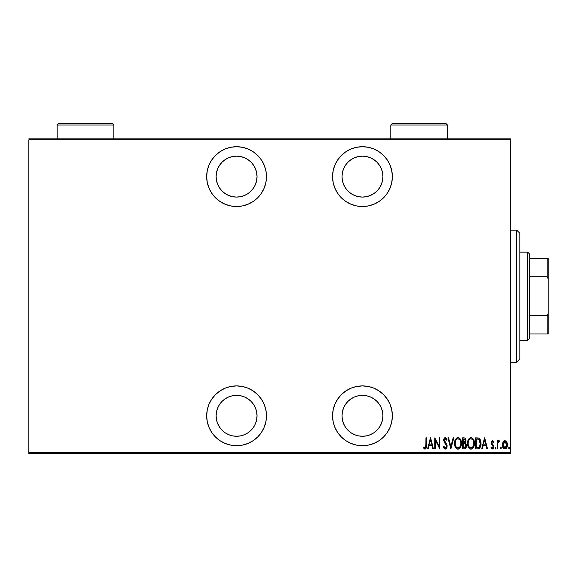 <?xml version="1.0" encoding="UTF-8"?>
<svg xmlns="http://www.w3.org/2000/svg" width="577" height="577" viewBox="0 0 577 577"><rect width="100%" height="100%" fill="white"/><g stroke="black" fill="none" stroke-linecap="round" stroke-linejoin="round"><path stroke-width="0.87" d="M236.57 385.905A29.896 29.896 0 0 1 266.466 415.808A29.896 29.896 0 0 1 236.57 445.704L242.405 445.134L248.009 443.432L253.18 440.669L257.71 436.948L261.431 432.418L264.194 427.247L265.896 421.643L266.466 415.808L265.896 409.973L264.194 404.369L261.431 399.197L257.71 394.668L253.18 390.946L248.009 388.184L242.405 386.482L236.57 385.905L230.735 386.482L225.131 388.184L219.96 390.946L215.43 394.668L211.709 399.197L208.946 404.369L207.244 409.973L206.674 415.808L207.244 421.643L208.946 427.247L211.709 432.418L215.43 436.948L219.96 440.669L225.131 443.432L230.735 445.134L236.57 445.704A29.896 29.896 0 0 1 206.674 415.808A29.896 29.896 0 0 1 236.57 385.905M236.57 146.717A29.896 29.896 0 0 1 266.466 176.612A29.896 29.896 0 0 1 236.57 206.516L242.405 205.939L248.009 204.236L253.18 201.474L257.71 197.76L261.431 193.223L264.194 188.059L265.896 182.447L266.466 176.612L265.896 170.785L264.194 165.173L261.431 160.002L257.71 155.473L253.18 151.751L248.009 148.989L242.405 147.286L236.57 146.717L230.735 147.286L225.131 148.989L219.96 151.751L215.43 155.473L211.709 160.002L208.946 165.173L207.244 170.785L206.674 176.612L207.244 182.447L208.946 188.059L211.709 193.223L215.43 197.76L219.96 201.474L225.131 204.236L230.735 205.939L236.57 206.516A29.896 29.896 0 0 1 206.674 176.612A29.896 29.896 0 0 1 236.57 146.717M362.464 385.905A29.896 29.896 0 0 1 392.36 415.808A29.896 29.896 0 0 1 362.464 445.704L368.292 445.134L373.903 443.432L379.075 440.669L383.604 436.948L387.318 432.418L390.081 427.247L391.783 421.643L392.36 415.808L391.783 409.973L390.081 404.369L387.318 399.197L383.604 394.668L379.075 390.946L373.903 388.184L368.292 386.482L362.464 385.905L356.629 386.482L351.018 388.184L345.847 390.946L341.317 394.668L337.603 399.197L334.84 404.369L333.138 409.973L332.561 415.808L333.138 421.643L334.84 427.247L337.603 432.418L341.317 436.948L345.847 440.669L351.018 443.432L356.629 445.134L362.464 445.704A29.896 29.896 0 0 1 332.561 415.808A29.896 29.896 0 0 1 362.464 385.905M362.464 146.717A29.896 29.896 0 0 1 392.36 176.612A29.896 29.896 0 0 1 362.464 206.516L368.292 205.939L373.903 204.236L379.075 201.474L383.604 197.76L387.318 193.223L390.081 188.059L391.783 182.447L392.36 176.612L391.783 170.785L390.081 165.173L387.318 160.002L383.604 155.473L379.075 151.751L373.903 148.989L368.292 147.286L362.464 146.717L356.629 147.286L351.018 148.989L345.847 151.751L341.317 155.473L337.603 160.002L334.84 165.173L333.138 170.785L332.561 176.612L333.138 182.447L334.84 188.059L337.603 193.223L341.317 197.76L345.847 201.474L351.018 204.236L356.629 205.939L362.464 206.516A29.896 29.896 0 0 1 332.561 176.612A29.896 29.896 0 0 1 362.464 146.717M370.29 195.516L366.453 196.678L362.464 197.074L358.468 196.678L354.631 195.516L351.097 193.627L347.996 191.081L345.45 187.979L343.56 184.445L342.399 180.608L342.002 176.612L342.399 172.624L343.56 168.787L345.45 165.246L347.996 162.151L351.097 159.605L354.631 157.716L358.468 156.547L362.464 156.158A20.455 20.455 0 0 1 382.919 176.612A20.455 20.455 0 0 1 362.464 197.074A20.455 20.455 0 0 1 342.002 176.612A20.455 20.455 0 0 1 362.464 156.158L366.453 156.547L370.29 157.716L373.824 159.605L376.925 162.151L379.471 165.246L381.361 168.787L382.522 172.624L382.919 176.612L382.522 180.608L381.361 184.445L379.471 187.979L376.925 191.081L373.824 193.627L369.417 195.855M362.464 395.353A20.455 20.455 0 0 1 382.919 415.808A20.455 20.455 0 0 1 362.464 436.262A20.455 20.455 0 0 1 342.002 415.808A20.455 20.455 0 0 1 362.464 395.353L366.453 395.743L370.29 396.904L373.824 398.801L376.925 401.34L379.471 404.441L381.361 407.975L382.522 411.819L382.919 415.808L382.522 419.796L381.361 423.633L379.471 427.175L376.925 430.276L373.824 432.815L370.29 434.705L366.453 435.873L362.464 436.262L358.468 435.873L354.631 434.705L351.097 432.815L347.996 430.276L345.45 427.175L343.56 423.633L342.399 419.796L342.002 415.808L342.399 411.819L343.56 407.975L345.45 404.441L347.996 401.34L351.097 398.801L354.631 396.904L358.468 395.743L362.464 395.353M228.744 195.516L225.203 193.627L222.102 191.081L219.563 187.979L217.673 184.445L216.505 180.608L216.115 176.612L216.505 172.624L217.673 168.787L219.563 165.246L222.102 162.151L225.203 159.605L228.744 157.716L232.581 156.547L236.57 156.158A20.455 20.455 0 0 1 257.025 176.612A20.455 20.455 0 0 1 236.57 197.074A20.455 20.455 0 0 1 216.115 176.612A20.455 20.455 0 0 1 236.57 156.158L240.559 156.547L244.396 157.716L247.937 159.605L251.038 162.151L253.577 165.246L255.467 168.787L256.635 172.624L257.025 176.612L256.635 180.608L255.467 184.445L253.577 187.979L251.038 191.081L247.937 193.627L244.396 195.516L240.559 196.678L236.57 197.074L232.581 196.678L228.139 195.257M222.102 430.276L219.563 427.175L217.673 423.633L216.505 419.796L216.115 415.808L216.505 411.819L217.673 407.975L219.563 404.441L222.102 401.34L225.203 398.801L228.744 396.904L232.581 395.743L236.57 395.353A20.455 20.455 0 0 1 257.025 415.808A20.455 20.455 0 0 1 236.57 436.262A20.455 20.455 0 0 1 216.115 415.808A20.455 20.455 0 0 1 236.57 395.353L240.559 395.743L244.396 396.904L247.937 398.801L251.038 401.34L253.577 404.441L255.467 407.975L256.635 411.819L257.025 415.808L256.635 419.796L255.467 423.633L253.577 427.175L251.038 430.276L247.937 432.815L244.396 434.705L240.559 435.873L236.57 436.262L232.581 435.873L228.744 434.705L225.203 432.815L222.102 430.276L219.563 427.175L217.24 422.508M510.385 452.628L28.85 452.628L28.85 139.793L510.385 139.793L510.385 452.628L510.385 138.848L28.85 138.848L510.385 138.848L510.385 139.793L28.85 139.793L28.85 452.628L510.385 452.628L510.385 453.572L510.385 452.628M503.007 441.996L502.365 445.516L503.656 448.524L504.875 448.993L506.094 448.524L507.291 446.18L507.053 442.667L505.178 440.684L503.166 441.737L502.336 444.853C502.214 446.966 503.065 448.351 504.875 448.993C506.693 448.343 507.536 446.966 507.414 444.853L506.743 441.989L504.875 440.662L503.007 441.996M497.67 448.856L497.107 448.856L497.67 448.856L497.843 443.122L499.509 440.936L498.492 440.806L497.67 441.989L497.67 440.806L497.107 440.806L497.107 448.856L497.107 440.806L497.107 448.856L497.67 448.856L497.792 443.388L499.509 440.936L498.954 440.662L497.67 441.989L497.67 440.806L497.107 440.806L497.67 440.806M492.441 440.662L491.431 441.455L491.186 443.093L492.989 445.942L493.104 447.139L492.484 447.968L491.279 447.161L490.897 447.903L492.289 448.993L493.22 448.452L493.717 446.67L493.407 445.264L491.784 443.107L492.102 441.78L493.321 442.501L493.717 441.809L492.441 440.662L491.178 442.775L493.155 446.713L492.275 448.004L491.279 447.161L490.897 447.903L492.289 448.993L493.717 446.67L491.741 442.732L492.419 441.65L493.321 442.501L493.717 441.809L492.325 440.669M477.669 448.856L479.357 448.387L480.381 446.959L481.002 443.929L480.756 441.073L479.04 438.239L475.643 437.835L475.643 448.856L477.669 448.856C480.165 448.17 481.276 446.382 481.009 443.482L479.04 438.239L475.643 437.835L475.643 448.856L475.643 437.835L478.333 437.965M464.528 448.848L462.646 448.856L464.911 448.776L466.223 447.262L466.317 444.521L465.17 442.912L465.805 439.609L464.824 438.022L462.646 437.835L462.646 448.856L462.646 437.835L462.646 448.856L464.398 448.856C465.863 448.43 466.555 447.391 466.461 445.725L465.17 442.912L465.899 440.568C465.992 438.982 465.322 438.073 463.886 437.835L462.646 437.835L463.886 437.835M453.14 437.835L453.753 437.835L450.925 448.856L453.753 437.835L453.14 437.835L450.853 446.728L448.574 437.835L447.961 437.835L450.788 448.856L447.961 437.835L450.788 448.856L453.753 437.835L453.14 437.835L450.853 446.728L448.574 437.835L447.961 437.835L448.574 437.835M435.39 448.856L435.39 440.193L439.768 448.856L439.768 437.835L439.205 437.835L439.205 446.519L434.827 437.835L434.827 448.856L435.39 448.856L434.827 448.856L435.39 448.856L435.39 440.193L439.768 448.856L439.768 437.835L439.205 437.835L439.205 446.519L434.827 437.835L434.827 448.856L434.95 437.835M425.934 445.163L425.523 447.723L424.787 447.961L423.734 447.016L423.388 447.867L424.838 449.13L426.208 448.105L426.497 437.835L425.934 437.835L425.934 445.163L425.011 448.004L423.734 447.016L423.388 447.867L424.968 449.137C426.316 448.365 426.829 447.081 426.497 445.278L426.497 437.835L425.934 437.835L425.84 446.98M428.242 448.856L427.629 448.856L430.449 437.835L427.629 448.856L428.242 448.856L429.144 445.321L431.899 445.321L432.8 448.856L433.414 448.856L430.593 437.835L427.629 448.856L428.242 448.856L429.144 445.321L431.899 445.321L432.8 448.856L433.414 448.856L430.593 437.835L433.414 448.856L432.8 448.856M444.86 449.065L446.454 448.43L447.117 446.158L446.685 444.24L444.29 440.078L445.098 438.693L446.447 440.1L446.973 439.422L445.906 437.763L444.881 437.633L444.045 438.52L443.814 440.987L446.317 445.062L446.483 446.757L445.278 448.004L443.85 446.172L443.302 446.728L443.951 448.25L445.271 449.137L447.117 446.158L444.29 440.078L445.213 438.686L446.447 440.1L446.973 439.422L445.285 437.554L443.727 440.128L444.088 441.802L446.548 446.136L445.278 448.004L443.85 446.172L443.302 446.728L445.271 449.137L446.454 448.43M454.64 442.472L455.318 446.951L456.349 448.452L457.547 449.094L458.895 448.949L460.23 447.723L461.369 443.8L460.67 439.746L459.617 438.239L457.943 437.554L456.659 437.993L455.491 439.393L454.597 443.396C454.416 446.273 455.556 448.192 458.001 449.137C460.439 448.163 461.564 446.23 461.376 443.338C461.571 440.424 460.432 438.491 457.943 437.554C455.527 438.563 454.409 440.511 454.597 443.396L454.611 443.85M467.594 443.396L467.925 445.927L469.346 448.452L470.991 449.137L472.642 448.43L473.991 446.064L474.373 443.338L473.991 440.604L472.613 438.239L470.94 437.554L469.303 438.289L467.976 440.669L467.594 443.396C467.413 446.273 468.546 448.192 470.991 449.137C473.436 448.163 474.561 446.23 474.373 443.338C474.568 440.424 473.421 438.491 470.94 437.554C468.517 438.563 467.399 440.511 467.594 443.396M482.329 448.856L481.716 448.856L484.536 437.835L481.716 448.856L482.329 448.856L483.237 445.321L485.985 445.321L486.887 448.856L487.507 448.856L484.68 437.835L481.716 448.856L482.329 448.856L483.237 445.321L485.985 445.321L486.887 448.856L487.507 448.856L484.68 437.835L487.507 448.856L486.887 448.856M494.987 448.077L495.282 448.884L495.823 448.884L495.823 447.269L495.016 447.781L495.556 447.161L494.987 448.077L495.556 448.993L496.119 448.077L495.556 447.161L496.119 448.077L495.556 448.993L494.987 448.077M500.216 448.077L500.923 448.964L501.225 447.507L500.706 447.168L500.245 447.781L500.778 447.161L500.216 448.077L500.778 448.993L501.341 448.077L500.778 447.161L501.341 448.077L500.778 448.993L500.216 448.077L500.778 448.993M508.69 448.077L509.253 448.993L509.816 448.077L509.253 447.161L509.816 448.077L509.253 448.993L508.69 448.077L509.253 447.161L508.813 448.646L509.397 448.964L509.808 448.221L509.397 447.189L508.741 447.687M222.102 191.081L219.563 187.979L217.558 184.171M28.85 453.572L510.385 453.572L28.85 453.572L28.85 452.628L28.85 453.572M425.934 437.835L426.497 437.835L426.497 445.278M426.475 446.418L426.425 447.096M426.324 447.745L425.516 449M423.532 448.084L423.734 447.016L425.213 447.968M424.131 447.456L424.896 447.997M424.578 447.846L425.011 448.004L424.578 447.846M425.638 447.55L425.833 447.016M425.898 446.49L425.92 445.978M430.521 439.962L431.603 444.196L429.432 444.196L430.521 439.962L431.603 444.196L429.432 444.196L430.521 439.962M439.205 437.835L439.768 437.835L439.645 448.856M444.492 448.87L444.102 448.473M443.749 447.889L443.583 447.514M443.432 447.125L443.85 446.172L444.066 446.742M444.982 447.94L445.588 447.954M446.086 447.593L446.533 445.862M446.309 447.247L446.461 446.843M446.548 446.136L446.201 444.817M445.79 444.139L445.148 443.302L445.79 444.146M445.148 443.302L444.622 442.638M443.742 439.703L444.045 438.52M443.814 439.22L444.881 437.633M445.617 437.611L446.367 438.239M446.165 437.986L446.526 438.491M446.843 439.111L446.302 439.782M446.447 440.1L445.668 438.845M445.458 438.729L444.982 438.722M444.333 439.631L444.29 440.078M444.398 440.821L444.889 441.744M446.584 444.045L446.302 443.562M446.915 444.86L447.088 445.646M447.024 447.103L446.894 447.579M445.891 442.985L445.588 442.602M454.64 442.458L454.763 441.585M455.296 439.811L455.123 440.237M457.056 437.755L457.489 437.604M458.412 437.604L458.838 437.727M458.852 437.734L459.948 438.585M460.215 438.938L460.655 439.717M461.001 440.604L461.218 441.492M461.239 441.607L461.369 442.876M461.34 444.276L461.124 445.617M460.85 446.497L460.114 447.889M459.306 448.711L458.463 449.086M457.539 449.094L457.114 448.956M456.955 448.884L456.357 448.452M456.32 448.423L454.763 445.213M455.311 446.937L454.936 445.934M454.763 445.199L454.64 444.326M459.177 439.126L457.972 438.686C460.006 439.436 460.951 440.987 460.814 443.338L460.785 442.595L460.814 443.338C460.965 445.711 460.013 447.269 457.972 448.004L459.061 447.665M460.215 440.439L460.381 440.814M459.335 447.456L457.972 448.004C455.967 447.269 455.029 445.725 455.166 443.388C455.022 441.03 455.96 439.465 457.972 438.686L459.891 439.883M460.049 446.591L459.71 447.074M460.244 446.216L460.403 445.833M460.554 445.35L460.222 446.259M460.785 444.088L460.677 444.831M456.378 447.204L455.765 446.266M457.972 438.686L457.251 438.845L457.972 438.686M456.631 439.263L457.251 438.845M455.195 442.638L455.707 440.568M455.484 441.167L455.303 441.881M464.124 437.849L464.968 438.109M465.48 438.7L465.646 439.061M465.682 439.162L465.805 439.602M466.144 444.016L466.317 444.521M466.324 444.55L466.396 444.917M466.447 445.321L466.461 445.732M466.021 447.738L466.259 447.168M466.223 447.269L465.567 448.372M465.372 448.538L464.658 448.834M464.781 443.756L463.591 443.626L464.781 443.756L465.899 445.725L464.052 447.723L463.216 447.723L463.216 443.626L464.636 443.713M465.286 441.109L465.329 440.59L463.216 442.501L463.216 438.967L463.987 438.967L465.329 440.59L465.271 439.991L465.112 441.672L464.334 442.415L465.112 441.672M465.04 439.436L465.271 439.991M464.052 447.723L463.216 447.723L463.216 443.626L463.591 443.626M464.824 447.637L464.442 447.709M465.314 440.287L465.278 441.138M463.598 442.501L463.216 442.501L463.216 438.967L463.987 438.967M467.63 442.458L467.752 441.585M467.976 440.669L468.488 439.393M470.479 437.611L470.046 437.755M471.409 437.597L471.835 437.727M473.205 438.938L473.652 439.724M473.667 439.753L474.207 441.492M474.229 441.6L474.33 442.415M474.33 444.276L474.207 445.17M473.667 446.915L473.847 446.497M473.659 446.93L472.527 448.538M472.296 448.711L471.452 449.086M470.536 449.094L470.104 448.956M469.952 448.884L469.353 448.459M469.325 448.43L468.769 447.759M468.755 447.738L467.925 445.934M467.752 445.199L467.63 444.319M467.752 445.213L468.308 446.951M473.991 440.604L473.659 439.746M472.174 439.126L470.969 438.686C472.996 439.436 473.941 440.987 473.804 443.338L473.775 444.088L473.804 443.338C473.955 445.711 473.01 447.269 470.969 448.004L472.058 447.665M473.551 445.35L472.563 447.233M468.185 444.131L468.257 444.658M473.205 440.439L473.371 440.814M472.332 447.456L470.969 448.004C468.957 447.269 468.026 445.725 468.156 443.388C468.012 441.03 468.95 439.465 470.969 438.686L472.88 439.883M473.234 446.216L473.392 445.833M470.969 438.686L470.241 438.845L470.969 438.686M468.964 440.063L470.241 438.845M469.62 439.263L469.195 439.732M468.192 442.638L468.704 440.568M468.481 441.167L468.293 441.881M468.171 443.013L468.156 443.388L468.171 443.013M480.042 439.263L480.432 440.042M480.641 440.633L480.749 441.052M480.951 442.256L481.002 443.122M481.002 443.98L480.973 444.377M480.648 446.23L480.042 447.615M479.855 447.889L480.713 445.999M480.987 442.754L480.922 442.032M480.627 440.604L480.05 439.27M478.21 439.111L478.701 439.277L478.21 439.111M477.929 447.68L476.205 447.723L476.205 438.967L478.701 439.277L480.425 444.038L480.425 442.884L479.292 447.125M480.374 444.6L479.307 447.117L476.963 447.723L478.124 447.651M477.186 438.982L477.706 439.018M480.389 442.458L480.425 442.884M479.884 440.576L480.367 442.292M484.608 439.962L485.697 444.196L483.526 444.196L484.608 439.962L485.697 444.196L483.526 444.196L484.608 439.962M493.717 441.809L493.321 442.501L492.253 441.686M493.321 442.501L492.419 441.65L491.741 442.732L492.405 444.11M491.892 442.061L491.907 443.468M493.486 445.422L493.703 447.045M493.652 447.42L493.422 448.113M492.058 448.971L492.477 448.978M490.897 447.903L491.46 447.449M492.275 448.004L491.279 447.161L492.484 447.968M493.075 447.247L492.794 447.752M493.111 447.132L492.78 445.639M492.917 445.826L493.155 446.713L491.402 444.016L491.178 442.775M491.193 442.429L491.597 441.167M496.119 448.077L495.556 448.993M497.872 441.549L498.11 441.167M498.146 441.131L498.708 440.698M499.509 440.936L498.954 440.662L499.509 440.936L499.184 441.794L498.629 441.708M497.908 442.855L497.691 444.766M497.742 443.8L497.792 443.388M498.218 442.112L498.853 441.65M503.757 441.059L503.339 441.492L503.757 441.066M504.724 440.669L505.178 440.684M507.262 443.374L507.385 444.11M507.407 445.192L507.356 445.79M507.291 446.187L507.118 446.822M506.678 447.795L506.173 448.459M506.108 448.517L505.221 448.964M506.094 448.531L505.64 448.827M502.567 446.612L502.459 446.187M502.372 444.102L502.488 443.381M502.632 446.829L502.884 447.442M502.942 444.146L502.899 444.86L505.135 441.679L504.37 441.751L504.875 441.65L506.851 444.86L504.875 448.004L504.377 447.911L505.127 447.983L502.899 444.86L503.122 446.331M506.786 444.001L506.844 445.112M505.813 442.032L506.62 443.331M505.005 441.657L505.603 441.874M506.483 446.721L506.62 446.36M506.75 445.877L506.426 446.843M504.377 447.911L503.526 447.189M503.937 447.651L504.348 447.903M503.324 446.843L502.92 444.34L503.678 442.314M503.598 442.415L503.086 443.475M455.758 440.475L455.96 440.092M460.677 441.852L460.785 442.595M464.918 443.821L465.286 444.074M465.754 446.605L465.451 447.197M473.796 443.713L473.212 446.259M470.969 448.004L469.916 447.694L468.762 446.266M468.748 440.475L468.95 440.092M473.667 441.852L473.775 442.595M477.446 447.716L476.205 447.723L476.205 438.967L476.667 438.967M480.425 444.038L480.136 445.682M504.139 441.874L504.615 441.679M333.138 182.447L334.84 188.059M381.361 168.787L382.522 172.624M381.361 184.445L379.471 187.979L376.925 191.081M333.138 421.643L334.84 427.247M337.603 432.418L341.317 436.948M345.45 427.175L343.56 423.633M347.996 401.34L351.097 398.801M370.29 396.904L373.824 398.801M376.925 401.34L379.471 404.441L381.361 407.975M382.522 419.796L381.361 423.633M225.131 204.236L225.607 204.431M253.18 201.474L257.71 197.76M265.182 167.936L264.309 165.448M257.71 155.473L256.873 154.665M219.563 165.246L222.102 162.151M240.559 156.547L244.396 157.716M219.96 390.946L215.43 394.668M215.43 436.948L216.447 437.921M264.468 426.569L265.896 421.643M248.009 388.184L247.641 388.032M217.673 407.975L219.563 404.441L222.102 401.34M244.396 434.705L240.559 435.873M519.827 233.31L519.827 359.038L516.675 362.306L510.385 362.183L516.675 362.183L519.827 359.038L519.827 233.267L516.675 230.115L516.675 362.183L516.675 230.237M510.385 362.306L516.675 362.306L519.827 359.11M529.268 276.744L529.268 253.721L527.695 252.149L527.695 340.271L529.268 338.699L529.268 276.744L529.268 338.699L527.695 340.271L527.695 252.149L519.827 252.149L527.695 252.149L529.268 253.721L529.268 276.744L547.205 276.744L548.15 278.9L548.15 313.52L547.205 315.677L529.268 315.677L547.205 315.677L547.205 333.975L548.15 333.975L548.15 313.52L548.15 333.975L547.205 333.975L547.205 315.677L548.15 313.52L548.15 258.446L529.268 258.446L547.205 258.446L547.205 276.744L547.205 258.446L548.15 258.446L548.15 278.9L547.205 276.744L529.268 276.744M519.827 340.271L527.695 340.271L519.827 340.271M529.268 333.975L547.205 333.975L529.268 333.975M390.788 125L392.36 123.428L445.862 123.428L447.435 125L447.435 138.848L447.435 125L390.788 125L390.788 138.848L390.788 125L447.435 125L445.862 123.428L392.36 123.428L390.788 125M57.173 125L58.746 123.428L112.255 123.428L113.828 125L113.828 138.848L113.828 125L57.173 125L57.173 138.848L57.173 125L113.828 125L112.255 123.428L58.746 123.428L57.173 125M510.385 230.115L516.675 230.115"/></g></svg>

